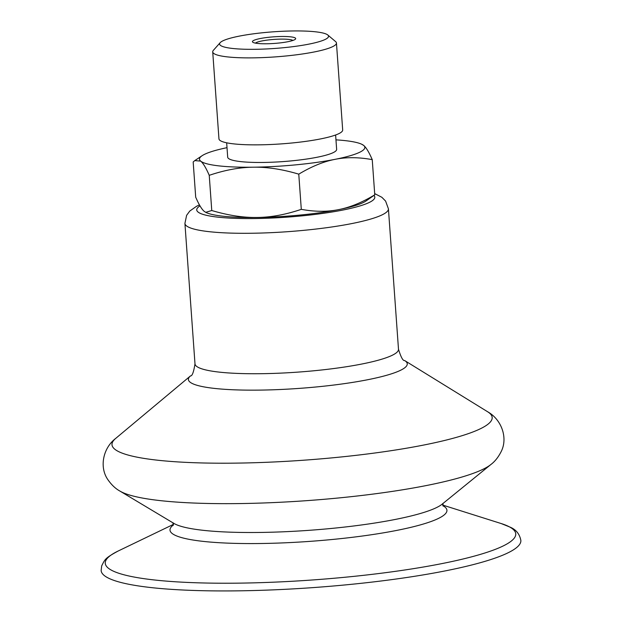 <?xml version="1.0" encoding="UTF-8"?>
<svg xmlns="http://www.w3.org/2000/svg" width="622" height="622" viewBox="0 0 622 622"><rect width="100%" height="100%" fill="white"/><g stroke="black" fill="none" stroke-linecap="round" stroke-linejoin="round"><path stroke-width="0.93" d="M255.44 43.128A19.127 2.923 175.9 0 1 271.005 39.668A19.127 2.923 175.9 0 1 292.915 40.438M270.422 37.11A21.677 3.312 175.9 0 1 295.38 39.194A21.677 3.312 175.9 0 1 274.294 43.439A21.677 3.312 175.9 0 1 252.82 42.242A21.677 3.312 175.9 0 1 270.422 37.11M335.616 134.997L336.642 149.366A54.619 8.35 175.9 0 1 282.769 161.603A54.619 8.35 175.9 0 1 227.691 157.179L226.665 142.803M220.149 42.7L213.354 50.351A62.021 9.485 -4.1 0 0 212.716 51.867L218.952 138.854A62.021 9.485 -4.1 0 0 281.494 143.876A62.021 9.485 -4.1 0 0 342.683 129.982L336.448 43.004A62.021 9.485 -4.1 0 0 335.6 41.588L327.786 34.987A54.619 8.35 -4.1 0 0 264.894 32.523A54.619 8.35 -4.1 0 0 220.149 42.7A54.619 8.35 -4.1 0 0 274.652 48.462A54.619 8.35 -4.1 0 0 327.786 34.987M212.716 51.867A62.021 9.485 -4.1 0 0 275.258 56.897A62.021 9.485 -4.1 0 0 336.448 43.004M227.007 147.671A82.889 12.673 -4.1 0 0 202.088 155.718A82.889 12.673 -4.1 0 0 200.665 161.114L194.779 160.6L193.178 161.984L195.697 197.182C198.939 204.646 201.792 209.389 204.273 211.394L205.711 212.335L211.76 210.516C228.142 215.391 243.249 217.708 257.073 217.475A82.889 12.673 175.9 0 1 206.162 212.553L205.711 212.335M253.465 167.194C239.633 167.326 224.892 170.031 209.241 175.326C205.999 167.854 203.145 163.12 200.665 161.114A82.889 12.673 -4.1 0 0 253.465 167.194A82.889 12.673 -4.1 0 0 334.963 159.356C323.619 161.541 311.552 166.471 298.77 174.152C282.388 169.277 267.289 166.96 253.465 167.194M361.779 144.273L363.668 145.431A82.889 12.673 -4.1 0 0 361.779 144.273A82.889 12.673 -4.1 0 0 335.966 139.857M372.244 159.636C358.731 157.156 346.306 157.055 334.963 159.356A82.889 12.673 -4.1 0 0 363.668 145.431C366.148 147.437 369.002 152.172 372.244 159.636L374.763 194.834L365.853 201.1A82.889 12.673 175.9 0 1 338.57 209.63A82.889 12.673 175.9 0 1 257.073 217.475C270.904 217.342 285.646 214.637 301.297 209.342C314.802 211.83 327.226 211.923 338.57 209.63C349.922 207.445 361.988 202.515 374.763 194.834M301.297 209.342L298.77 174.152M211.76 210.516L209.241 175.326M501.2 523.553L510.437 527.277C516.174 529.773 519.658 534.166 520.863 540.456A210.407 32.173 175.9 0 1 313.301 587.588A210.407 32.173 175.9 0 1 101.137 570.537L101.681 565.872C104.947 559.551 104.558 558.354 118.188 551.006A205.773 31.465 175.9 0 0 291.236 581.321A205.773 31.465 175.9 0 0 512.839 529.097A205.773 31.465 175.9 0 0 501.2 523.553L442.716 505.08M374.024 195.557A89.265 13.645 175.9 0 1 279.612 217.63A89.265 13.645 175.9 0 1 200.004 205.882M404.619 360.535A109.705 16.771 175.9 0 1 405.699 361.296A109.705 16.771 175.9 0 1 296.235 388.602A109.705 16.771 175.9 0 1 190.526 375.882C192.198 376.116 193.683 372.104 194.989 363.854A102.016 15.597 175.9 0 0 297.852 372.119A102.016 15.597 175.9 0 0 398.492 349.269C400.965 357.246 403.002 361.001 404.619 360.535L487.609 411.748A190.581 29.141 175.9 0 1 489.475 413.078A190.581 29.141 175.9 0 1 299.322 460.513A190.581 29.141 175.9 0 1 115.7 438.409L190.526 375.882M119.96 491.092L173.919 523.413A137.602 21.039 175.9 0 0 309.196 530.317A137.602 21.039 175.9 0 0 442.102 504.193L490.898 464.502A190.316 29.102 175.9 0 1 307.066 500.632A190.316 29.102 175.9 0 1 119.96 491.092C115.583 488.713 111.579 484.942 107.948 479.764C99.1 467.254 102.995 448.081 115.7 438.409M442.887 505.663A138.823 21.226 175.9 0 1 444.971 507.054A138.823 21.226 175.9 0 1 304.881 541.715A138.823 21.226 175.9 0 1 173.359 524.984M374.677 193.59L381.877 197.298L385.601 201.085L388.423 208.829A102.016 15.597 175.9 0 1 287.792 231.679A102.016 15.597 175.9 0 1 184.921 223.415L186.608 215.344L189.764 211.068L196.575 206.255L199.444 204.895M202.088 155.718L194.779 160.6M490.898 464.502C494.887 461.532 498.315 457.217 501.176 451.58C508.143 437.927 501.557 419.508 487.609 411.748M443.128 506.106L442.934 503.385M173.173 525.45L172.978 522.737M173.437 524.385L118.188 551.006M184.921 223.415L194.989 363.854M388.423 208.829L398.492 349.269"/></g></svg>
